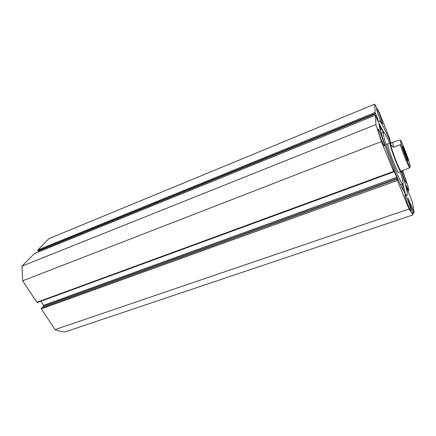 <?xml version="1.0" encoding="UTF-8"?>
<svg xmlns="http://www.w3.org/2000/svg" width="436" height="436" viewBox="0 0 436 436"><rect width="100%" height="100%" fill="white"/><g stroke="black" fill="none" stroke-linecap="round" stroke-linejoin="round"><path stroke-width="0.65" d="M403.414 190.75L402.265 184.155M383.32 132.381L379.745 125.731L380.732 129.808L380.132 129.236M380.197 126.255L379.756 126.435M412.859 214.953L65.28 331.856C61.999 331.867 58.598 331.109 55.078 329.594L409.028 208.991L412.859 214.953L412.194 210.98L407.971 198.02L411.53 206.386L410.897 206.599M402.608 170.454L408.189 186.924L408.728 190.701L405.889 184.995L407.11 188.952L412.325 201.901L414.2 212.763L412.581 213.308M378.873 123.132L383.811 132.348M401.196 171.092C406.123 185.965 408.063 194.113 407.006 195.546C405.382 195.312 401.393 187.556 395.038 172.291C385.304 148.698 376.655 120.194 379.146 120.767C380.928 121.328 384.792 128.767 390.743 143.079M379.751 118.63C377.543 112.973 376.513 109.659 376.66 108.689C377.053 108.831 377.963 110.635 379.385 114.096C381.565 119.693 382.59 122.985 382.454 123.982C382.072 123.862 381.173 122.08 379.751 118.63M381.527 140.359C379.031 133.994 377.887 130.239 378.099 129.089C378.557 129.22 379.549 131.127 381.069 134.806C383.538 141.095 384.666 144.828 384.465 146.006C384.029 145.902 383.048 144.022 381.527 140.359M402.21 170.71L403.289 173.228C405.502 178.918 406.559 182.324 406.461 183.447L404.183 178.929L401.393 171.021M408.439 206.146C405.916 199.661 404.728 195.764 404.891 194.461C405.262 194.543 406.08 196.129 407.355 199.208C409.851 205.618 411.023 209.493 410.876 210.833C410.521 210.762 409.709 209.204 408.439 206.146M37.556 302.442L36.918 302.273L22.656 280.817L21.958 266.14L34.368 253.61M38.542 250.956L39.022 251.703M37.867 250.776L38.096 251.136L375.685 113.856L375.489 113.371L37.867 250.776L37.818 249.981L48.946 238.639L374.688 104.144L379.053 112.161L389.702 138.517L389.86 140.174L390.939 143.003M55.078 329.594L41.3 308.868L41.251 308.001L397 179.267L397.349 180.117L397.103 178.237L43.671 306.176L42.755 307.287M397 179.267L41.251 308.001M43.671 306.176L43.616 305.32L396.776 177.234L393.348 169.402M40.924 301.249L43.616 305.32M36.918 302.273L393.621 171.37L381.424 141.575L375.925 124.571L375.358 115.213L34.177 253.692M393.621 171.37L393.545 169.332M396.776 177.234L397.103 178.237M397.027 179.474L397.354 180.488L41.3 308.868M409.028 208.991L397.354 180.488M412.521 212.926L413.993 212.43L411.53 206.386M413.993 212.43L414.2 212.763M37.818 249.981L375.189 112.455L374.688 104.144M375.189 112.455L375.489 113.371M376.611 118.33L377.451 117.993L375.685 113.856M377.451 117.993L377.75 118.903L376.971 119.219M377.892 121.399L377.75 118.903M377.925 121.382L375.358 115.213M21.958 266.14L375.925 124.571M381.424 141.575L22.656 280.817M402.989 183.747L405.295 193.927M406.663 187.785L407.11 187.627M409.66 203.192L410.009 203.072M387.898 143.76C387.626 143.88 387.768 145.014 388.318 147.166C390.285 155.134 397.768 173.501 398.586 172.454L398.602 172.449M389.61 143.106C386.47 135.983 384.448 132.381 383.555 132.288C383.07 132.484 383.304 134.446 384.241 138.179C387.697 152.398 401.393 186.025 402.804 183.965C403.327 183.687 403.006 181.365 401.839 176.994L400.324 171.822M402.657 146.856C402.008 143.455 407.518 157.287 407.992 160.241C408.107 160.895 407.976 160.889 407.606 160.225C406.456 158.257 403.082 149.199 402.684 147.025L402.657 146.856M391.321 142.855L390.651 143.112L390.558 143.935C390.879 148.36 400.177 172.351 401.087 171.13L409.606 167.833C408.494 166.966 402.722 152.54 400.341 144.648L401.022 143.793C403.153 151.276 409.551 167.288 410.254 166.944L409.606 167.833M386.051 144.474L390.127 142.904L390.046 143.738C390.362 148.273 399.905 172.885 400.848 171.631L400.967 171.108M410.254 166.944L409.524 163.075C407.366 155.668 401.365 140.583 400.428 140.239L399.583 139.989L391.386 142.828L390.558 143.935C390.672 144.768 391.637 145.886 393.446 147.281L400.341 144.648M400.428 140.239L401.022 143.793M392.831 142.588L393.446 147.281M380.726 129.803L380.323 129.966M410.461 205.389L410.81 205.269M407.409 189.649L407.965 189.453M411.137 205.988L410.728 206.13M410.745 206.174L411.317 205.972M402.679 146.425L407.829 160.181M380.732 129.808L380.323 129.972M375.363 115.18L34.264 253.632M37.425 302.53L393.872 171.849M408.112 190.919L408.728 190.701M381.211 133.209L383.527 132.299M400.461 184.799L402.804 183.965M398.586 172.454L400.848 171.631"/></g></svg>
